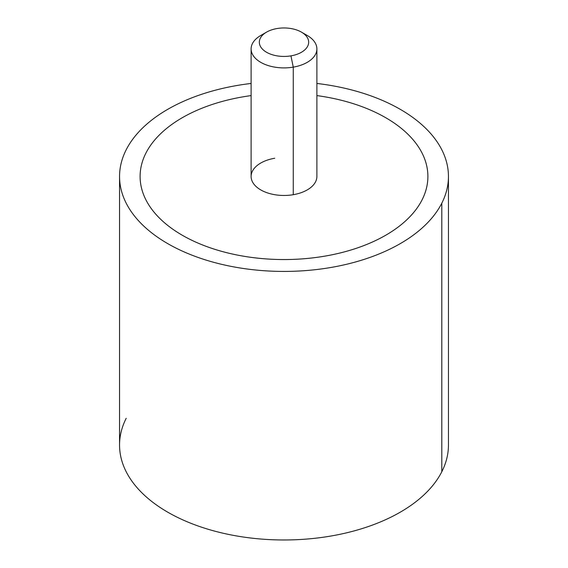 <?xml version="1.0" encoding="UTF-8"?>
<svg xmlns="http://www.w3.org/2000/svg" width="568" height="568" viewBox="0 0 568 568"><rect width="100%" height="100%" fill="white"/><g stroke="black" fill="none" stroke-linecap="round" stroke-linejoin="round"><path stroke-width="0.85" d="M448.45 176.478L448.45 445.028A164.45 94.948 180 0 1 441.797 471.76L441.797 203.209A164.45 94.948 0 0 0 448.45 176.478A164.45 94.948 0 0 0 316.887 83.453A164.45 94.948 180 0 1 441.797 203.209L441.797 471.76A164.45 94.948 180 0 1 260.613 539.011A164.45 94.948 180 0 1 119.55 445.028L119.55 176.478A164.45 94.948 0 0 0 260.613 270.46A164.45 94.948 0 0 0 441.797 203.209A164.45 94.948 180 0 1 237.701 267.585A164.45 94.948 180 0 1 126.203 149.753A164.45 94.948 0 0 0 119.55 176.478M251.113 83.453A164.45 94.948 0 0 0 126.203 149.753A164.45 94.948 180 0 1 251.113 83.453M422.074 199.872A143.896 83.077 0 0 0 427.896 176.478L427.896 176.478A143.896 83.077 180 0 1 422.074 199.872A143.896 83.077 180 0 1 324.513 256.196A143.896 83.077 0 0 0 422.074 199.872M140.104 176.478A143.896 83.077 0 0 0 324.513 256.196A143.896 83.077 180 0 1 145.926 199.865A143.896 83.077 180 0 1 243.487 96.759A143.896 83.077 180 0 1 251.113 95.594A143.896 83.077 0 0 0 243.487 96.759A143.896 83.077 0 0 0 140.104 176.478L140.104 176.478A143.896 83.077 0 0 0 324.513 256.189L324.513 256.189A143.896 83.077 0 0 0 427.896 176.478A143.896 83.077 0 0 0 316.887 95.594A143.896 83.077 180 0 1 427.839 174.198A143.896 83.077 180 0 1 324.513 256.189A143.896 83.077 180 0 1 140.104 176.478L140.104 176.478M126.203 418.296A164.45 94.948 0 0 0 237.701 536.135A164.45 94.948 0 0 0 441.797 471.76M264.07 33.81A32.887 18.992 0 0 0 251.113 48.912A32.887 18.992 0 0 0 293.258 67.13L293.258 194.696A32.887 18.992 180 0 1 251.113 176.478L251.113 48.912M316.887 48.912L316.887 176.478A32.887 18.992 180 0 1 293.258 194.696L293.258 67.13A32.887 18.992 0 0 0 316.887 48.912A32.887 18.992 0 0 0 303.93 33.81M301.445 32.127L307.26 35.486A32.887 18.992 180 0 1 293.258 67.13L290.944 55.863A24.665 14.243 0 0 0 301.445 32.127A24.665 14.243 0 0 0 277.056 28.535A24.665 14.243 0 0 0 266.555 32.127A24.665 14.243 0 0 0 262.785 49.466A24.665 14.243 0 0 0 290.944 55.863L293.258 67.13A32.887 18.992 180 0 1 255.714 58.603A32.887 18.992 180 0 1 260.74 35.486L266.555 32.127M274.742 158.252A32.887 18.992 0 0 0 252.44 181.817A32.887 18.992 0 0 0 293.258 194.696M277.056 28.535A24.665 14.243 180 0 1 307.671 38.191A24.665 14.243 180 0 1 290.944 55.863A24.665 14.243 180 0 1 260.329 46.207A24.665 14.243 180 0 1 277.056 28.535"/></g></svg>
